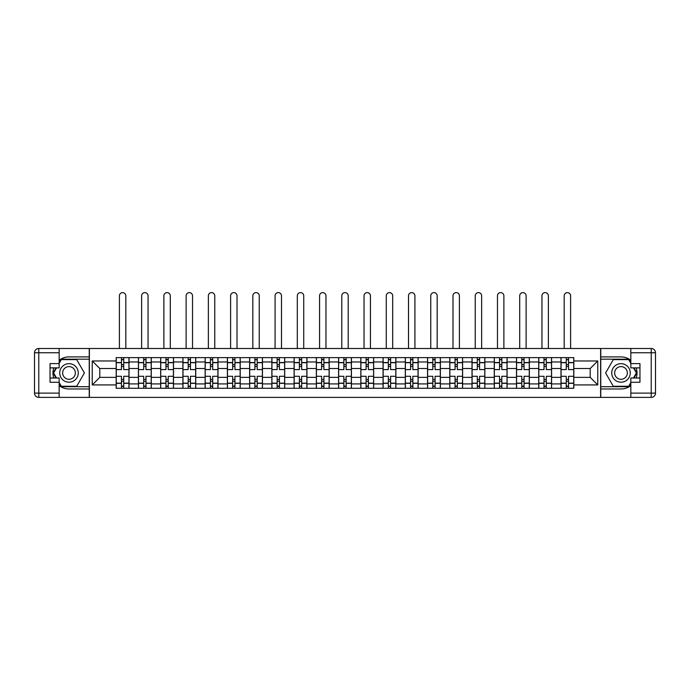 <?xml version="1.0" encoding="UTF-8"?>
<svg xmlns="http://www.w3.org/2000/svg" width="690" height="690" viewBox="0 0 690 690"><rect width="100%" height="100%" fill="white"/><g stroke="black" fill="none" stroke-linecap="round" stroke-linejoin="round"><path stroke-width="1.03" d="M59.167 385.606A16.043 16.043 0 0 0 69 388.979L89.243 388.979L89.243 397.388L600.757 397.388L600.757 388.979L621 388.979A16.043 16.043 0 0 0 630.832 385.606M630.832 360.275A16.043 16.043 0 0 0 621 356.903L600.757 356.903L600.757 348.493L89.243 348.493L89.243 356.903L69 356.903A16.043 16.043 0 0 0 59.167 360.275M138.431 388.272L138.431 361.965L129.021 361.965L129.021 388.272M129.021 361.965L129.021 357.618M138.431 361.965L138.431 357.618M151.257 357.618L151.257 388.272M160.667 388.272L160.667 357.618M173.501 357.618L173.501 388.272M182.91 388.272L182.91 357.618M195.736 357.618L195.736 388.272M205.146 388.272L205.146 357.618M217.98 357.618L217.98 388.272M227.389 388.272L227.389 357.618M240.215 357.618L240.215 388.272M249.625 388.272L249.625 357.618M262.459 357.618L262.459 388.272M271.869 388.272L271.869 357.618M284.694 357.618L284.694 388.272M294.104 388.272L294.104 357.618M306.938 357.618L306.938 388.272M316.348 388.272L316.348 357.618M329.173 357.618L329.173 388.272M338.583 388.272L338.583 357.618M351.417 357.618L351.417 388.272M360.827 388.272L360.827 357.618M373.652 357.618L373.652 388.272M383.062 388.272L383.062 357.618M395.896 357.618L395.896 388.272M405.306 388.272L405.306 357.618M418.131 357.618L418.131 388.272M427.541 388.272L427.541 357.618M440.375 357.618L440.375 388.272M449.785 388.272L449.785 357.618M462.611 357.618L462.611 388.272M472.02 388.272L472.02 357.618M484.854 357.618L484.854 388.272M494.264 388.272L494.264 357.618M507.09 357.618L507.09 388.272M516.5 388.272L516.5 357.618M529.334 357.618L529.334 388.272M538.743 388.272L538.743 357.618M551.569 357.618L551.569 388.272M560.979 388.272L560.979 357.618M560.979 377.361L551.569 377.361M538.743 377.361L529.334 377.361M516.5 377.361L507.09 377.361M494.264 377.361L484.854 377.361M472.02 377.361L462.611 377.361M449.785 377.361L440.375 377.361M427.541 377.361L418.131 377.361M405.306 377.361L395.896 377.361M383.062 377.361L373.652 377.361M360.827 377.361L351.417 377.361M338.583 377.361L329.173 377.361M316.348 377.361L306.938 377.361M294.104 377.361L284.694 377.361M271.869 377.361L262.459 377.361M249.625 377.361L240.215 377.361M227.389 377.361L217.98 377.361M205.146 377.361L195.736 377.361M182.91 377.361L173.501 377.361M160.667 377.361L151.257 377.361M138.431 377.361L129.021 377.361M560.979 368.52L551.569 368.52M538.743 368.52L529.334 368.52M516.5 368.52L507.09 368.52M494.264 368.52L484.854 368.52M472.02 368.52L462.611 368.52M449.785 368.52L440.375 368.52M427.541 368.52L418.131 368.52M405.306 368.52L395.896 368.52M383.062 368.52L373.652 368.52M360.827 368.52L351.417 368.52M338.583 368.52L329.173 368.52M316.348 368.52L306.938 368.52M294.104 368.52L284.694 368.52M271.869 368.52L262.459 368.52M249.625 368.52L240.215 368.52M227.389 368.52L217.98 368.52M205.146 368.52L195.736 368.52M182.91 368.52L173.501 368.52M160.667 368.52L151.257 368.52M138.431 368.52L129.021 368.52M99.791 377.361L116.187 377.361L116.187 368.52L99.791 368.52L99.791 377.361L92.236 384.916L92.236 360.965L116.187 360.965L116.187 368.52M573.813 368.52L573.813 377.361L590.209 377.361L590.209 368.52L573.813 368.52L573.813 357.618L116.187 357.618L116.187 360.965M573.813 360.965L597.764 360.965L597.764 384.916L573.813 384.916L573.813 377.361M116.187 377.361L116.187 388.272L573.813 388.272L573.813 384.916M116.187 384.916L92.236 384.916M600.611 397.388L600.611 348.493M89.389 397.388L89.389 348.493M123.743 386.133L121.466 386.133M121.466 359.757L123.743 359.757M145.987 386.133L143.701 386.133M143.701 359.757L145.987 359.757M168.222 386.133L165.945 386.133M165.945 359.757L168.222 359.757M190.466 386.133L188.18 386.133M188.18 359.757L190.466 359.757M212.701 386.133L210.424 386.133M210.424 359.757L212.701 359.757M234.945 386.133L232.659 386.133M232.659 359.757L234.945 359.757M257.18 386.133L254.903 386.133M254.903 359.757L257.18 359.757M279.424 386.133L277.139 386.133M277.139 359.757L279.424 359.757M301.659 386.133L299.382 386.133M299.382 359.757L301.659 359.757M323.903 386.133L321.618 386.133M321.618 359.757L323.903 359.757M346.139 386.133L343.862 386.133M343.862 359.757L346.139 359.757M368.382 386.133L366.097 386.133M366.097 359.757L368.382 359.757M390.618 386.133L388.341 386.133M388.341 359.757L390.618 359.757M412.862 386.133L410.576 386.133M410.576 359.757L412.862 359.757M435.097 386.133L432.82 386.133M432.82 359.757L435.097 359.757M457.341 386.133L455.055 386.133M455.055 359.757L457.341 359.757M479.576 386.133L477.299 386.133M477.299 359.757L479.576 359.757M501.82 386.133L499.534 386.133M499.534 359.757L501.82 359.757M524.055 386.133L521.778 386.133M521.778 359.757L524.055 359.757M546.299 386.133L544.013 386.133M544.013 359.757L546.299 359.757M568.534 386.133L566.257 386.133M566.257 359.757L568.534 359.757M92.236 360.965L99.791 368.52M590.209 377.361L597.764 384.916M590.209 368.52L597.764 360.965M128.944 388.272L128.944 369.59L123.743 369.59L123.743 357.618M121.466 357.618L121.466 369.59L116.256 369.59L116.256 357.618M125.813 348.493L125.813 295.82A3.209 3.209 0 0 0 122.604 292.612A3.209 3.209 0 0 0 119.396 295.82L119.396 348.493M128.944 369.59L128.944 357.618M116.256 388.272L116.256 376.291L121.466 376.291L121.466 388.272M123.743 388.272L123.743 376.291L128.944 376.291M121.466 366.459L123.743 366.459M116.256 376.291L116.256 369.59M123.743 379.431L121.466 379.431M123.743 386.417L121.466 386.417M121.466 381.285L123.743 381.285M123.743 364.605L121.466 364.605M121.466 359.473L123.743 359.473M53.785 367.882A16.043 16.043 0 0 0 53.785 377.999M89.243 348.493L59.167 348.493L59.167 367.882L50.042 367.882M89.243 397.388L38.778 397.388A4.278 4.278 0 0 1 34.5 393.119L34.5 352.771A4.278 4.278 0 0 1 38.778 348.493L59.167 348.493M89.243 388.979L89.243 356.903M50.042 377.999L59.167 377.999L59.167 397.388M59.167 363.604L50.042 363.604L50.042 382.277L59.167 382.277M89.243 359.188L61.056 359.188L59.167 362.466M59.167 383.416L61.056 386.702L89.243 386.702M56.037 367.882L53.113 372.945L56.037 377.999M636.215 377.999A16.043 16.043 0 0 0 636.215 367.882M600.757 397.388L630.832 397.388L630.832 377.999L639.958 377.999M600.757 348.493L651.222 348.493A4.278 4.278 0 0 1 655.5 352.771L655.5 393.119A4.278 4.278 0 0 1 651.222 397.388L630.832 397.388M600.757 356.903L600.757 388.979M639.958 367.882L630.832 367.882L630.832 348.493M630.832 382.277L639.958 382.277L639.958 363.604L630.832 363.604M600.757 386.702L628.944 386.702L630.832 383.416M630.832 362.466L628.944 359.188L600.757 359.188M633.963 377.999L636.887 372.945L633.963 367.882M59.737 372.945A9.263 9.263 0 0 0 69 382.208A9.263 9.263 0 0 0 78.263 372.945A9.263 9.263 0 0 0 69 363.673A9.263 9.263 0 0 0 59.737 372.945M62.652 372.945A6.348 6.348 0 0 0 69 379.284A6.348 6.348 0 0 0 75.348 372.945A6.348 6.348 0 0 0 69 366.597A6.348 6.348 0 0 0 62.652 372.945M59.167 363.32L61.306 359.611L76.694 359.611L84.396 372.945L76.694 386.271L61.306 386.271L59.167 382.562M56.528 377.999L53.604 372.945L56.528 367.882M611.737 372.945A9.263 9.263 0 0 0 621 382.208A9.263 9.263 0 0 0 630.263 372.945A9.263 9.263 0 0 0 621 363.673A9.263 9.263 0 0 0 611.737 372.945M614.652 372.945A6.348 6.348 0 0 0 621 379.284A6.348 6.348 0 0 0 627.348 372.945A6.348 6.348 0 0 0 621 366.597A6.348 6.348 0 0 0 614.652 372.945M630.832 382.562L628.693 386.271L613.307 386.271L605.604 372.945L613.307 359.611L628.693 359.611L630.832 363.32M633.472 367.882L636.396 372.945L633.472 377.999M151.188 388.272L151.188 369.59L145.987 369.59L145.987 357.618M143.701 357.618L143.701 369.59L138.5 369.59L138.5 357.618M148.048 348.493L148.048 295.82A3.209 3.209 0 0 0 144.84 292.612A3.209 3.209 0 0 0 141.631 295.82L141.631 348.493M151.188 369.59L151.188 357.618M138.5 388.272L138.5 376.291L143.701 376.291L143.701 388.272M145.987 388.272L145.987 376.291L151.188 376.291M143.701 366.459L145.987 366.459M138.5 376.291L138.5 369.59M145.987 379.431L143.701 379.431M145.987 386.417L143.701 386.417M143.701 381.285L145.987 381.285M145.987 364.605L143.701 364.605M143.701 359.473L145.987 359.473M173.423 388.272L173.423 369.59L168.222 369.59L168.222 357.618M165.945 357.618L165.945 369.59L160.736 369.59L160.736 357.618M170.292 348.493L170.292 295.82A3.209 3.209 0 0 0 167.084 292.612A3.209 3.209 0 0 0 163.875 295.82L163.875 348.493M173.423 369.59L173.423 357.618M160.736 388.272L160.736 376.291L165.945 376.291L165.945 388.272M168.222 388.272L168.222 376.291L173.423 376.291M165.945 366.459L168.222 366.459M160.736 376.291L160.736 369.59M168.222 379.431L165.945 379.431M168.222 386.417L165.945 386.417M165.945 381.285L168.222 381.285M168.222 364.605L165.945 364.605M165.945 359.473L168.222 359.473M195.667 388.272L195.667 369.59L190.466 369.59L190.466 357.618M188.18 357.618L188.18 369.59L182.979 369.59L182.979 357.618M192.527 348.493L192.527 295.82A3.209 3.209 0 0 0 189.319 292.612A3.209 3.209 0 0 0 186.119 295.82L186.119 348.493M195.667 369.59L195.667 357.618M182.979 388.272L182.979 376.291L188.18 376.291L188.18 388.272M190.466 388.272L190.466 376.291L195.667 376.291M188.18 366.459L190.466 366.459M182.979 376.291L182.979 369.59M190.466 379.431L188.18 379.431M190.466 386.417L188.18 386.417M188.18 381.285L190.466 381.285M190.466 364.605L188.18 364.605M188.18 359.473L190.466 359.473M217.902 388.272L217.902 369.59L212.701 369.59L212.701 357.618M210.424 357.618L210.424 369.59L205.215 369.59L205.215 357.618M214.771 348.493L214.771 295.82A3.209 3.209 0 0 0 211.563 292.612A3.209 3.209 0 0 0 208.354 295.82L208.354 348.493M217.902 369.59L217.902 357.618M205.215 388.272L205.215 376.291L210.424 376.291L210.424 388.272M212.701 388.272L212.701 376.291L217.902 376.291M210.424 366.459L212.701 366.459M205.215 376.291L205.215 369.59M212.701 379.431L210.424 379.431M212.701 386.417L210.424 386.417M210.424 381.285L212.701 381.285M212.701 364.605L210.424 364.605M210.424 359.473L212.701 359.473M240.146 388.272L240.146 369.59L234.945 369.59L234.945 357.618M232.659 357.618L232.659 369.59L227.459 369.59L227.459 357.618M237.006 348.493L237.006 295.82A3.209 3.209 0 0 0 233.798 292.612A3.209 3.209 0 0 0 230.598 295.82L230.598 348.493M240.146 369.59L240.146 357.618M227.459 388.272L227.459 376.291L232.659 376.291L232.659 388.272M234.945 388.272L234.945 376.291L240.146 376.291M232.659 366.459L234.945 366.459M227.459 376.291L227.459 369.59M234.945 379.431L232.659 379.431M234.945 386.417L232.659 386.417M232.659 381.285L234.945 381.285M234.945 364.605L232.659 364.605M232.659 359.473L234.945 359.473M262.381 388.272L262.381 369.59L257.18 369.59L257.18 357.618M254.903 357.618L254.903 369.59L249.694 369.59L249.694 357.618M259.25 348.493L259.25 295.82A3.209 3.209 0 0 0 256.042 292.612A3.209 3.209 0 0 0 252.833 295.82L252.833 348.493M262.381 369.59L262.381 357.618M249.694 388.272L249.694 376.291L254.903 376.291L254.903 388.272M257.18 388.272L257.18 376.291L262.381 376.291M254.903 366.459L257.18 366.459M249.694 376.291L249.694 369.59M257.18 379.431L254.903 379.431M257.18 386.417L254.903 386.417M254.903 381.285L257.18 381.285M257.18 364.605L254.903 364.605M254.903 359.473L257.18 359.473M284.625 388.272L284.625 369.59L279.424 369.59L279.424 357.618M277.139 357.618L277.139 369.59L271.938 369.59L271.938 357.618M281.486 348.493L281.486 295.82A3.209 3.209 0 0 0 278.277 292.612A3.209 3.209 0 0 0 275.077 295.82L275.077 348.493M284.625 369.59L284.625 357.618M271.938 388.272L271.938 376.291L277.139 376.291L277.139 388.272M279.424 388.272L279.424 376.291L284.625 376.291M277.139 366.459L279.424 366.459M271.938 376.291L271.938 369.59M279.424 379.431L277.139 379.431M279.424 386.417L277.139 386.417M277.139 381.285L279.424 381.285M279.424 364.605L277.139 364.605M277.139 359.473L279.424 359.473M306.869 388.272L306.869 369.59L301.659 369.59L301.659 357.618M299.382 357.618L299.382 369.59L294.173 369.59L294.173 357.618M303.729 348.493L303.729 295.82A3.209 3.209 0 0 0 300.521 292.612A3.209 3.209 0 0 0 297.312 295.82L297.312 348.493M306.869 369.59L306.869 357.618M294.173 388.272L294.173 376.291L299.382 376.291L299.382 388.272M301.659 388.272L301.659 376.291L306.869 376.291M299.382 366.459L301.659 366.459M294.173 376.291L294.173 369.59M301.659 379.431L299.382 379.431M301.659 386.417L299.382 386.417M299.382 381.285L301.659 381.285M301.659 364.605L299.382 364.605M299.382 359.473L301.659 359.473M329.104 388.272L329.104 369.59L323.903 369.59L323.903 357.618M321.618 357.618L321.618 369.59L316.417 369.59L316.417 357.618M325.965 348.493L325.965 295.82A3.209 3.209 0 0 0 322.756 292.612A3.209 3.209 0 0 0 319.556 295.82L319.556 348.493M329.104 369.59L329.104 357.618M316.417 388.272L316.417 376.291L321.618 376.291L321.618 388.272M323.903 388.272L323.903 376.291L329.104 376.291M321.618 366.459L323.903 366.459M316.417 376.291L316.417 369.59M323.903 379.431L321.618 379.431M323.903 386.417L321.618 386.417M321.618 381.285L323.903 381.285M323.903 364.605L321.618 364.605M321.618 359.473L323.903 359.473M351.348 388.272L351.348 369.59L346.139 369.59L346.139 357.618M343.862 357.618L343.862 369.59L338.652 369.59L338.652 357.618M348.209 348.493L348.209 295.82A3.209 3.209 0 0 0 345 292.612A3.209 3.209 0 0 0 341.791 295.82L341.791 348.493M351.348 369.59L351.348 357.618M338.652 388.272L338.652 376.291L343.862 376.291L343.862 388.272M346.139 388.272L346.139 376.291L351.348 376.291M343.862 366.459L346.139 366.459M338.652 376.291L338.652 369.59M346.139 379.431L343.862 379.431M346.139 386.417L343.862 386.417M343.862 381.285L346.139 381.285M346.139 364.605L343.862 364.605M343.862 359.473L346.139 359.473M373.583 388.272L373.583 369.59L368.382 369.59L368.382 357.618M366.097 357.618L366.097 369.59L360.896 369.59L360.896 357.618M370.444 348.493L370.444 295.82A3.209 3.209 0 0 0 367.244 292.612A3.209 3.209 0 0 0 364.035 295.82L364.035 348.493M373.583 369.59L373.583 357.618M360.896 388.272L360.896 376.291L366.097 376.291L366.097 388.272M368.382 388.272L368.382 376.291L373.583 376.291M366.097 366.459L368.382 366.459M360.896 376.291L360.896 369.59M368.382 379.431L366.097 379.431M368.382 386.417L366.097 386.417M366.097 381.285L368.382 381.285M368.382 364.605L366.097 364.605M366.097 359.473L368.382 359.473M395.827 388.272L395.827 369.59L390.618 369.59L390.618 357.618M388.341 357.618L388.341 369.59L383.131 369.59L383.131 357.618M392.688 348.493L392.688 295.82A3.209 3.209 0 0 0 389.479 292.612A3.209 3.209 0 0 0 386.271 295.82L386.271 348.493M395.827 369.59L395.827 357.618M383.131 388.272L383.131 376.291L388.341 376.291L388.341 388.272M390.618 388.272L390.618 376.291L395.827 376.291M388.341 366.459L390.618 366.459M383.131 376.291L383.131 369.59M390.618 379.431L388.341 379.431M390.618 386.417L388.341 386.417M388.341 381.285L390.618 381.285M390.618 364.605L388.341 364.605M388.341 359.473L390.618 359.473M418.062 388.272L418.062 369.59L412.862 369.59L412.862 357.618M410.576 357.618L410.576 369.59L405.375 369.59L405.375 357.618M414.923 348.493L414.923 295.82A3.209 3.209 0 0 0 411.723 292.612A3.209 3.209 0 0 0 408.514 295.82L408.514 348.493M418.062 369.59L418.062 357.618M405.375 388.272L405.375 376.291L410.576 376.291L410.576 388.272M412.862 388.272L412.862 376.291L418.062 376.291M410.576 366.459L412.862 366.459M405.375 376.291L405.375 369.59M412.862 379.431L410.576 379.431M412.862 386.417L410.576 386.417M410.576 381.285L412.862 381.285M412.862 364.605L410.576 364.605M410.576 359.473L412.862 359.473M440.306 388.272L440.306 369.59L435.097 369.59L435.097 357.618M432.82 357.618L432.82 369.59L427.619 369.59L427.619 357.618M437.167 348.493L437.167 295.82A3.209 3.209 0 0 0 433.958 292.612A3.209 3.209 0 0 0 430.75 295.82L430.75 348.493M440.306 369.59L440.306 357.618M427.619 388.272L427.619 376.291L432.82 376.291L432.82 388.272M435.097 388.272L435.097 376.291L440.306 376.291M432.82 366.459L435.097 366.459M427.619 376.291L427.619 369.59M435.097 379.431L432.82 379.431M435.097 386.417L432.82 386.417M432.82 381.285L435.097 381.285M435.097 364.605L432.82 364.605M432.82 359.473L435.097 359.473M462.541 388.272L462.541 369.59L457.341 369.59L457.341 357.618M455.055 357.618L455.055 369.59L449.854 369.59L449.854 357.618M459.402 348.493L459.402 295.82A3.209 3.209 0 0 0 456.202 292.612A3.209 3.209 0 0 0 452.994 295.82L452.994 348.493M462.541 369.59L462.541 357.618M449.854 388.272L449.854 376.291L455.055 376.291L455.055 388.272M457.341 388.272L457.341 376.291L462.541 376.291M455.055 366.459L457.341 366.459M449.854 376.291L449.854 369.59M457.341 379.431L455.055 379.431M457.341 386.417L455.055 386.417M455.055 381.285L457.341 381.285M457.341 364.605L455.055 364.605M455.055 359.473L457.341 359.473M484.785 388.272L484.785 369.59L479.576 369.59L479.576 357.618M477.299 357.618L477.299 369.59L472.098 369.59L472.098 357.618M481.646 348.493L481.646 295.82A3.209 3.209 0 0 0 478.437 292.612A3.209 3.209 0 0 0 475.229 295.82L475.229 348.493M484.785 369.59L484.785 357.618M472.098 388.272L472.098 376.291L477.299 376.291L477.299 388.272M479.576 388.272L479.576 376.291L484.785 376.291M477.299 366.459L479.576 366.459M472.098 376.291L472.098 369.59M479.576 379.431L477.299 379.431M479.576 386.417L477.299 386.417M477.299 381.285L479.576 381.285M479.576 364.605L477.299 364.605M477.299 359.473L479.576 359.473M507.021 388.272L507.021 369.59L501.82 369.59L501.82 357.618M499.534 357.618L499.534 369.59L494.333 369.59L494.333 357.618M503.881 348.493L503.881 295.82A3.209 3.209 0 0 0 500.681 292.612A3.209 3.209 0 0 0 497.473 295.82L497.473 348.493M507.021 369.59L507.021 357.618M494.333 388.272L494.333 376.291L499.534 376.291L499.534 388.272M501.82 388.272L501.82 376.291L507.021 376.291M499.534 366.459L501.82 366.459M494.333 376.291L494.333 369.59M501.82 379.431L499.534 379.431M501.82 386.417L499.534 386.417M499.534 381.285L501.82 381.285M501.82 364.605L499.534 364.605M499.534 359.473L501.82 359.473M529.264 388.272L529.264 369.59L524.055 369.59L524.055 357.618M521.778 357.618L521.778 369.59L516.577 369.59L516.577 357.618M526.125 348.493L526.125 295.82A3.209 3.209 0 0 0 522.917 292.612A3.209 3.209 0 0 0 519.708 295.82L519.708 348.493M529.264 369.59L529.264 357.618M516.577 388.272L516.577 376.291L521.778 376.291L521.778 388.272M524.055 388.272L524.055 376.291L529.264 376.291M521.778 366.459L524.055 366.459M516.577 376.291L516.577 369.59M524.055 379.431L521.778 379.431M524.055 386.417L521.778 386.417M521.778 381.285L524.055 381.285M524.055 364.605L521.778 364.605M521.778 359.473L524.055 359.473M551.5 388.272L551.5 369.59L546.299 369.59L546.299 357.618M544.013 357.618L544.013 369.59L538.812 369.59L538.812 357.618M548.369 348.493L548.369 295.82A3.209 3.209 0 0 0 545.16 292.612A3.209 3.209 0 0 0 541.952 295.82L541.952 348.493M551.5 369.59L551.5 357.618M538.812 388.272L538.812 376.291L544.013 376.291L544.013 388.272M546.299 388.272L546.299 376.291L551.5 376.291M544.013 366.459L546.299 366.459M538.812 376.291L538.812 369.59M546.299 379.431L544.013 379.431M546.299 386.417L544.013 386.417M544.013 381.285L546.299 381.285M546.299 364.605L544.013 364.605M544.013 359.473L546.299 359.473M573.744 388.272L573.744 369.59L568.534 369.59L568.534 357.618M566.257 357.618L566.257 369.59L561.056 369.59L561.056 357.618M570.604 348.493L570.604 295.82A3.209 3.209 0 0 0 567.396 292.612A3.209 3.209 0 0 0 564.187 295.82L564.187 348.493M573.744 369.59L573.744 357.618M561.056 388.272L561.056 376.291L566.257 376.291L566.257 388.272M568.534 388.272L568.534 376.291L573.744 376.291M566.257 366.459L568.534 366.459M561.056 376.291L561.056 369.59M568.534 379.431L566.257 379.431M568.534 386.417L566.257 386.417M566.257 381.285L568.534 381.285M568.534 364.605L566.257 364.605M566.257 359.473L568.534 359.473M538.743 361.965L529.334 361.965M516.5 361.965L507.09 361.965M494.264 361.965L484.854 361.965M472.02 361.965L462.611 361.965M449.785 361.965L440.375 361.965M427.541 361.965L418.131 361.965M405.306 361.965L395.896 361.965M383.062 361.965L373.652 361.965M360.827 361.965L351.417 361.965M338.583 361.965L329.173 361.965M316.348 361.965L306.938 361.965M294.104 361.965L284.694 361.965M271.869 361.965L262.459 361.965M249.625 361.965L240.215 361.965M227.389 361.965L217.98 361.965M205.146 361.965L195.736 361.965M182.91 361.965L173.501 361.965M160.667 361.965L151.257 361.965M560.979 361.965L551.569 361.965M538.743 383.916L529.334 383.916M516.5 383.916L507.09 383.916M494.264 383.916L484.854 383.916M472.02 383.916L462.611 383.916M449.785 383.916L440.375 383.916M427.541 383.916L418.131 383.916M405.306 383.916L395.896 383.916M383.062 383.916L373.652 383.916M360.827 383.916L351.417 383.916M338.583 383.916L329.173 383.916M316.348 383.916L306.938 383.916M294.104 383.916L284.694 383.916M271.869 383.916L262.459 383.916M249.625 383.916L240.215 383.916M227.389 383.916L217.98 383.916M205.146 383.916L195.736 383.916M182.91 383.916L173.501 383.916M160.667 383.916L151.257 383.916M138.431 383.916L129.021 383.916M560.979 383.916L551.569 383.916M128.944 362.535L123.743 362.535M121.466 362.535L116.256 362.535M121.466 362.724L116.256 362.724M121.466 383.157L116.256 383.157M121.466 383.347L116.256 383.347M128.944 383.347L123.743 383.347M128.944 362.724L123.743 362.724M128.944 383.157L123.743 383.157M59.167 352.771L38.778 352.771L38.778 393.119L59.167 393.119M34.5 352.771L38.778 352.771L38.778 348.493M38.778 397.388L38.778 393.119L34.5 393.119M630.832 393.119L651.222 393.119L651.222 352.771L630.832 352.771M655.5 393.119L651.222 393.119L651.222 397.388M651.222 348.493L651.222 352.771L655.5 352.771M151.188 362.535L145.987 362.535M143.701 362.535L138.5 362.535M143.701 362.724L138.5 362.724M143.701 383.157L138.5 383.157M143.701 383.347L138.5 383.347M151.188 383.347L145.987 383.347M151.188 362.724L145.987 362.724M151.188 383.157L145.987 383.157M173.423 362.535L168.222 362.535M165.945 362.535L160.736 362.535M165.945 362.724L160.736 362.724M165.945 383.157L160.736 383.157M165.945 383.347L160.736 383.347M173.423 383.347L168.222 383.347M173.423 362.724L168.222 362.724M173.423 383.157L168.222 383.157M195.667 362.535L190.466 362.535M188.18 362.535L182.979 362.535M188.18 362.724L182.979 362.724M188.18 383.157L182.979 383.157M188.18 383.347L182.979 383.347M195.667 383.347L190.466 383.347M195.667 362.724L190.466 362.724M195.667 383.157L190.466 383.157M217.902 362.535L212.701 362.535M210.424 362.535L205.215 362.535M210.424 362.724L205.215 362.724M210.424 383.157L205.215 383.157M210.424 383.347L205.215 383.347M217.902 383.347L212.701 383.347M217.902 362.724L212.701 362.724M217.902 383.157L212.701 383.157M240.146 362.535L234.945 362.535M232.659 362.535L227.459 362.535M232.659 362.724L227.459 362.724M232.659 383.157L227.459 383.157M232.659 383.347L227.459 383.347M240.146 383.347L234.945 383.347M240.146 362.724L234.945 362.724M240.146 383.157L234.945 383.157M262.381 362.535L257.18 362.535M254.903 362.535L249.694 362.535M254.903 362.724L249.694 362.724M254.903 383.157L249.694 383.157M254.903 383.347L249.694 383.347M262.381 383.347L257.18 383.347M262.381 362.724L257.18 362.724M262.381 383.157L257.18 383.157M284.625 362.535L279.424 362.535M277.139 362.535L271.938 362.535M277.139 362.724L271.938 362.724M277.139 383.157L271.938 383.157M277.139 383.347L271.938 383.347M284.625 383.347L279.424 383.347M284.625 362.724L279.424 362.724M284.625 383.157L279.424 383.157M306.869 362.535L301.659 362.535M299.382 362.535L294.173 362.535M299.382 362.724L294.173 362.724M299.382 383.157L294.173 383.157M299.382 383.347L294.173 383.347M306.869 383.347L301.659 383.347M306.869 362.724L301.659 362.724M306.869 383.157L301.659 383.157M329.104 362.535L323.903 362.535M321.618 362.535L316.417 362.535M321.618 362.724L316.417 362.724M321.618 383.157L316.417 383.157M321.618 383.347L316.417 383.347M329.104 383.347L323.903 383.347M329.104 362.724L323.903 362.724M329.104 383.157L323.903 383.157M351.348 362.535L346.139 362.535M343.862 362.535L338.652 362.535M343.862 362.724L338.652 362.724M343.862 383.157L338.652 383.157M343.862 383.347L338.652 383.347M351.348 383.347L346.139 383.347M351.348 362.724L346.139 362.724M351.348 383.157L346.139 383.157M373.583 362.535L368.382 362.535M366.097 362.535L360.896 362.535M366.097 362.724L360.896 362.724M366.097 383.157L360.896 383.157M366.097 383.347L360.896 383.347M373.583 383.347L368.382 383.347M373.583 362.724L368.382 362.724M373.583 383.157L368.382 383.157M395.827 362.535L390.618 362.535M388.341 362.535L383.131 362.535M388.341 362.724L383.131 362.724M388.341 383.157L383.131 383.157M388.341 383.347L383.131 383.347M395.827 383.347L390.618 383.347M395.827 362.724L390.618 362.724M395.827 383.157L390.618 383.157M418.062 362.535L412.862 362.535M410.576 362.535L405.375 362.535M410.576 362.724L405.375 362.724M410.576 383.157L405.375 383.157M410.576 383.347L405.375 383.347M418.062 383.347L412.862 383.347M418.062 362.724L412.862 362.724M418.062 383.157L412.862 383.157M440.306 362.535L435.097 362.535M432.82 362.535L427.619 362.535M432.82 362.724L427.619 362.724M432.82 383.157L427.619 383.157M432.82 383.347L427.619 383.347M440.306 383.347L435.097 383.347M440.306 362.724L435.097 362.724M440.306 383.157L435.097 383.157M462.541 362.535L457.341 362.535M455.055 362.535L449.854 362.535M455.055 362.724L449.854 362.724M455.055 383.157L449.854 383.157M455.055 383.347L449.854 383.347M462.541 383.347L457.341 383.347M462.541 362.724L457.341 362.724M462.541 383.157L457.341 383.157M484.785 362.535L479.576 362.535M477.299 362.535L472.098 362.535M477.299 362.724L472.098 362.724M477.299 383.157L472.098 383.157M477.299 383.347L472.098 383.347M484.785 383.347L479.576 383.347M484.785 362.724L479.576 362.724M484.785 383.157L479.576 383.157M507.021 362.535L501.82 362.535M499.534 362.535L494.333 362.535M499.534 362.724L494.333 362.724M499.534 383.157L494.333 383.157M499.534 383.347L494.333 383.347M507.021 383.347L501.82 383.347M507.021 362.724L501.82 362.724M507.021 383.157L501.82 383.157M529.264 362.535L524.055 362.535M521.778 362.535L516.577 362.535M521.778 362.724L516.577 362.724M521.778 383.157L516.577 383.157M521.778 383.347L516.577 383.347M529.264 383.347L524.055 383.347M529.264 362.724L524.055 362.724M529.264 383.157L524.055 383.157M551.5 362.535L546.299 362.535M544.013 362.535L538.812 362.535M544.013 362.724L538.812 362.724M544.013 383.157L538.812 383.157M544.013 383.347L538.812 383.347M551.5 383.347L546.299 383.347M551.5 362.724L546.299 362.724M551.5 383.157L546.299 383.157M573.744 362.535L568.534 362.535M566.257 362.535L561.056 362.535M566.257 362.724L561.056 362.724M566.257 383.157L561.056 383.157M566.257 383.347L561.056 383.347M573.744 383.347L568.534 383.347M573.744 362.724L568.534 362.724M573.744 383.157L568.534 383.157"/></g></svg>
